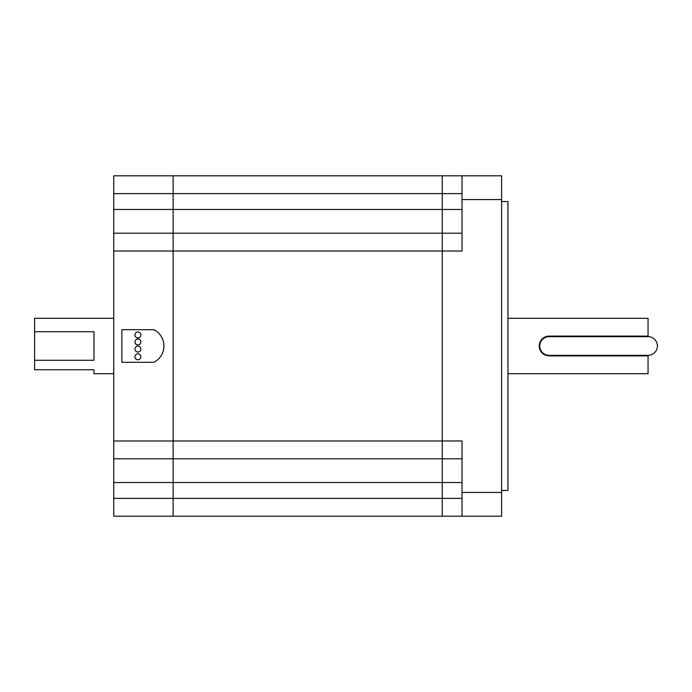 <?xml version="1.0" encoding="UTF-8"?>
<svg xmlns="http://www.w3.org/2000/svg" width="692" height="692" viewBox="0 0 692 692"><rect width="100%" height="100%" fill="white"/><g stroke="black" fill="none" stroke-linecap="round" stroke-linejoin="round"><path stroke-width="1.04" d="M462.04 458.796L173.121 458.796L173.121 233.204L462.04 233.204M462.04 193.622L173.121 193.622L173.121 233.204L113.756 233.204L113.756 209.46L173.121 209.46L173.121 251.014L113.756 251.014L113.756 440.986L173.121 440.986L173.121 251.014L442.257 251.014L442.257 209.46L442.257 440.986L442.257 251.014L462.04 251.014L462.04 175.811L501.622 175.811L501.622 516.189L462.04 516.189L462.04 492.436L501.622 492.436M462.04 209.46L442.257 209.46L442.257 175.811L442.257 209.46L173.121 209.46L173.121 175.811L462.04 175.811M462.04 516.189L173.121 516.189L173.121 498.378L462.04 498.378M113.756 482.54L113.756 458.796L173.121 458.796L173.121 498.378L173.121 482.54L113.756 482.54L113.756 498.378L173.121 498.378L173.121 516.189L113.756 516.189L113.756 498.378M462.04 482.54L173.121 482.54L173.121 440.986L442.257 440.986L442.257 482.54L442.257 440.986L462.04 440.986L462.04 492.436M442.257 482.54L442.257 516.189L442.257 482.54M648.058 355.342A9.342 9.342 0 0 0 657.4 346A9.342 9.342 0 0 0 648.058 336.658L549.111 336.658A9.342 9.342 0 0 0 539.777 346A9.342 9.342 0 0 0 549.111 355.342L648.058 355.342L648.058 373.706L507.954 373.706M648.058 355.896L549.111 355.896C543.099 355.307 539.803 352.012 539.224 346A9.896 9.896 0 0 0 545.305 355.134M501.622 201.536L507.954 201.536L507.954 490.464L501.622 490.464M539.224 346C539.795 339.988 543.099 336.684 549.111 336.104L648.058 336.104L648.058 336.658M549.111 336.104A9.896 9.896 0 0 0 542.121 339.002M540.893 340.49A9.896 9.896 0 0 0 539.414 344.054M507.954 318.294L648.058 318.294L648.058 336.104M134.931 356.787A2.967 2.967 0 0 0 137.898 359.762A2.967 2.967 0 0 0 140.865 356.787A2.967 2.967 0 0 0 137.898 353.82A2.967 2.967 0 0 0 134.931 356.787M134.931 349.079A2.967 2.967 0 0 0 137.898 352.046A2.967 2.967 0 0 0 140.865 349.079A2.967 2.967 0 0 0 137.898 346.112A2.967 2.967 0 0 0 134.931 349.079M134.931 341.943A2.967 2.967 0 0 0 137.898 344.91A2.967 2.967 0 0 0 140.865 341.943A2.967 2.967 0 0 0 137.898 338.976A2.967 2.967 0 0 0 134.931 341.943M134.931 334.954A2.967 2.967 0 0 0 137.898 337.921A2.967 2.967 0 0 0 140.865 334.954A2.967 2.967 0 0 0 137.898 331.987A2.967 2.967 0 0 0 134.931 334.954M163.926 346A18.286 18.286 0 0 0 153.935 329.703L121.861 329.703L121.861 362.297L153.935 362.297A18.286 18.286 0 0 0 163.926 346M34.6 360.272L34.6 331.728L93.965 331.728L93.965 360.272L34.6 360.272L34.6 369.744L93.965 369.744L93.965 373.706L113.756 373.706M34.6 331.728L34.6 318.294L113.756 318.294M113.756 193.622L113.756 175.811L173.121 175.811L173.121 193.622L113.756 193.622L113.756 209.46M113.756 458.796L113.756 440.986M113.756 251.014L113.756 233.204M501.622 199.564L462.04 199.564"/></g></svg>
